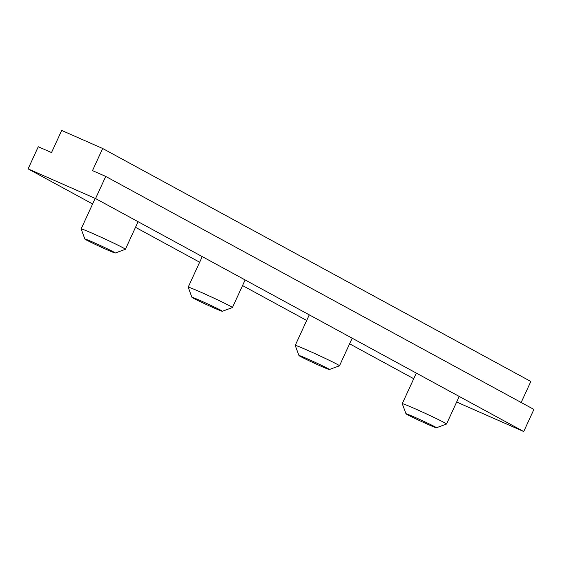<?xml version="1.0" encoding="UTF-8"?>
<svg xmlns="http://www.w3.org/2000/svg" width="562" height="562" viewBox="0 0 562 562"><rect width="100%" height="100%" fill="white"/><g stroke="black" fill="none" stroke-linecap="round" stroke-linejoin="round"><path stroke-width="0.84" d="M106.625 249.577A16.748 0.555 24.7 0 1 84.869 239.04A16.748 0.555 24.7 0 1 100.317 245.51A16.748 0.555 24.7 0 1 115.287 253.026A16.748 0.555 24.7 0 1 106.625 249.577M84.869 239.04L81.132 228.952A24.363 0.815 24.7 0 1 81.132 228.924A24.363 0.815 24.7 0 1 103.605 238.365A24.363 0.815 24.7 0 1 125.403 249.282A24.363 0.815 24.7 0 1 125.375 249.303L115.287 253.026M213.672 307.821A16.748 0.555 24.7 0 1 191.916 297.284A16.748 0.555 24.7 0 1 207.364 303.761A16.748 0.555 24.7 0 1 222.327 311.278A16.748 0.555 24.7 0 1 213.672 307.821M191.916 297.284L188.179 287.203A24.363 0.815 24.7 0 1 188.179 287.175A24.363 0.815 24.7 0 1 210.652 296.617A24.363 0.815 24.7 0 1 232.443 307.533A24.363 0.815 24.7 0 1 232.422 307.555L222.327 311.278M320.712 366.073A16.748 0.555 24.7 0 1 298.956 355.535A16.748 0.555 24.7 0 1 314.404 362.005A16.748 0.555 24.7 0 1 329.374 369.522A16.748 0.555 24.7 0 1 320.712 366.073M298.956 355.535L295.219 345.447A24.363 0.815 24.7 0 1 295.219 345.419A24.363 0.815 24.7 0 1 317.692 354.861A24.363 0.815 24.7 0 1 339.483 365.778A24.363 0.815 24.7 0 1 339.462 365.799L329.374 369.522M427.759 424.317A16.748 0.555 24.7 0 1 405.996 413.78A16.748 0.555 24.7 0 1 421.451 420.257A16.748 0.555 24.7 0 1 436.414 427.773A16.748 0.555 24.7 0 1 427.759 424.317M405.996 413.78L402.259 403.699A24.363 0.815 24.7 0 1 402.259 403.671A24.363 0.815 24.7 0 1 424.732 413.112A24.363 0.815 24.7 0 1 446.53 424.029A24.363 0.815 24.7 0 1 446.502 424.05L436.414 427.773M456.646 402.027L523.728 431.546L533.9 409.424L105.733 176.433L92.491 170.609L102.663 148.487L61.694 130.454L51.514 152.576L38.272 146.745L28.1 168.867L92.611 203.971M102.663 148.487L530.83 381.479L521.164 402.497M523.728 431.546L95.554 198.555L105.733 176.433M135.505 227.315L199.65 262.222M242.545 285.559L306.697 320.466M349.592 343.811L413.737 378.718M95.554 198.555L28.1 168.867M125.403 249.282L138.09 221.702M81.132 228.924L95.175 198.393M232.443 307.533L245.13 279.946M188.179 287.175L202.236 256.609M339.483 365.778L352.17 338.198M295.219 345.419L309.276 314.853M446.53 424.029L459.217 396.442M402.259 403.671L416.323 373.098"/></g></svg>
